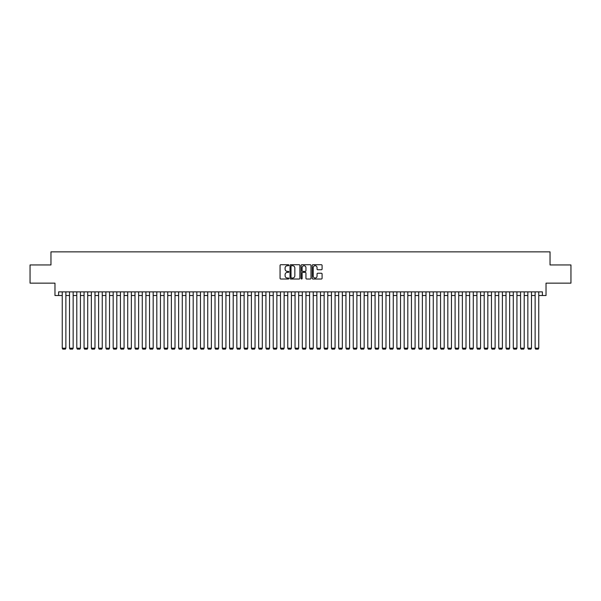 <?xml version="1.0" encoding="UTF-8"?>
<svg xmlns="http://www.w3.org/2000/svg" width="601" height="601" viewBox="0 0 601 601"><rect width="100%" height="100%" fill="white"/><g stroke="black" fill="none" stroke-linecap="round" stroke-linejoin="round"><path stroke-width="0.9" d="M288.863 265.229A0.503 0.503 0 0 0 288.36 264.733L280.772 264.733A0.714 0.714 0 0 0 280.058 265.447L280.058 278.301A0.714 0.714 0 0 0 280.772 279.014L288.36 279.014A0.503 0.503 0 0 0 288.863 278.511A0.503 0.503 0 0 0 288.36 278.015L287.376 278.015A2.284 2.284 0 0 1 285.092 275.731L285.092 274.657A2.284 2.284 0 0 1 287.376 272.373L288.36 272.373A0.503 0.503 0 0 0 288.863 271.87A0.503 0.503 0 0 0 288.36 271.374L287.376 271.374A2.284 2.284 0 0 1 285.092 269.09L285.092 268.016A2.284 2.284 0 0 1 287.376 265.732L288.36 265.732A0.503 0.503 0 0 0 288.863 265.229M321.37 269.766A0.714 0.714 0 0 0 322.083 269.053L322.083 265.447A0.714 0.714 0 0 0 321.37 264.733L312.941 264.733A0.714 0.714 0 0 0 312.227 265.447L312.227 278.301A0.714 0.714 0 0 0 312.941 279.014L321.37 279.014A0.714 0.714 0 0 0 322.083 278.301L322.083 273.943A0.714 0.714 0 0 0 321.37 273.23L317.764 273.23A0.714 0.714 0 0 0 317.05 273.943L317.05 276.107A1.908 1.908 0 0 1 315.142 278.015A1.908 1.908 0 0 1 313.226 276.107L313.226 267.64A1.908 1.908 0 0 1 315.142 265.732A1.908 1.908 0 0 1 317.05 267.64L317.05 269.053A0.714 0.714 0 0 0 317.764 269.766L321.37 269.766M58.605 295.519L58.605 291.876L542.395 291.876L542.395 295.519L546.031 295.519L546.031 283.146L570.95 283.146L570.95 264.958L550.035 264.958L550.035 251.864L50.965 251.864L50.965 264.958L30.05 264.958L30.05 283.146L54.969 283.146L54.969 295.519L62.241 295.519M299.876 265.447A0.714 0.714 0 0 0 299.163 264.733L290.734 264.733A0.714 0.714 0 0 0 290.02 265.447L290.02 278.301A0.714 0.714 0 0 0 290.734 279.014L299.163 279.014A0.714 0.714 0 0 0 299.876 278.301L299.876 265.447M301.837 264.733L310.266 264.733A0.714 0.714 0 0 1 310.98 265.447L310.98 278.301A0.714 0.714 0 0 1 310.266 279.014L306.66 279.014A0.714 0.714 0 0 1 305.947 278.301L305.947 273.087A0.714 0.714 0 0 0 305.233 272.373L302.836 272.373A0.714 0.714 0 0 0 302.123 273.087L302.123 278.511A0.503 0.503 0 0 1 301.627 279.014A0.503 0.503 0 0 1 301.124 278.511L301.124 265.447A0.714 0.714 0 0 1 301.837 264.733M65.877 295.519L69.521 295.519M73.157 295.519L76.793 295.519M80.429 295.519L84.065 295.519M87.708 295.519L91.344 295.519M94.981 295.519L98.617 295.519M102.253 295.519L105.889 295.519M109.532 295.519L113.168 295.519M116.804 295.519L120.44 295.519M124.076 295.519L127.72 295.519M131.356 295.519L134.992 295.519M138.628 295.519L142.264 295.519M145.908 295.519L149.544 295.519M153.18 295.519L156.816 295.519M160.452 295.519L164.096 295.519M167.732 295.519L171.368 295.519M175.004 295.519L178.64 295.519M182.283 295.519L185.919 295.519M189.555 295.519L193.191 295.519M196.827 295.519L200.471 295.519M204.107 295.519L207.743 295.519M211.379 295.519L215.015 295.519M218.659 295.519L222.295 295.519M225.931 295.519L229.567 295.519M233.203 295.519L236.847 295.519M240.483 295.519L244.119 295.519M247.755 295.519L251.391 295.519M255.034 295.519L258.67 295.519M262.306 295.519L265.942 295.519M269.579 295.519L273.222 295.519M276.858 295.519L280.494 295.519M284.13 295.519L287.766 295.519M291.41 295.519L295.046 295.519M298.682 295.519L302.318 295.519M305.954 295.519L309.59 295.519M313.234 295.519L316.87 295.519M320.506 295.519L324.142 295.519M327.778 295.519L331.421 295.519M335.058 295.519L338.694 295.519M342.33 295.519L345.966 295.519M349.609 295.519L353.245 295.519M356.881 295.519L360.517 295.519M364.153 295.519L367.797 295.519M371.433 295.519L375.069 295.519M378.705 295.519L382.341 295.519M385.985 295.519L389.621 295.519M393.257 295.519L396.893 295.519M400.529 295.519L404.173 295.519M407.809 295.519L411.445 295.519M415.081 295.519L418.717 295.519M422.36 295.519L425.996 295.519M429.632 295.519L433.268 295.519M436.904 295.519L440.548 295.519M444.184 295.519L447.82 295.519M451.456 295.519L455.092 295.519M458.736 295.519L462.372 295.519M466.008 295.519L469.644 295.519M473.28 295.519L476.924 295.519M480.56 295.519L484.196 295.519M487.832 295.519L491.468 295.519M495.111 295.519L498.747 295.519M502.383 295.519L506.019 295.519M509.656 295.519L513.292 295.519M516.935 295.519L520.571 295.519M524.207 295.519L527.843 295.519M531.479 295.519L535.123 295.519M538.759 295.519L542.395 295.519M291.523 265.732A0.503 0.503 0 0 0 291.019 266.228L291.019 277.512A0.503 0.503 0 0 0 291.523 278.015L292.559 278.015A2.284 2.284 0 0 0 294.843 275.731L294.843 268.016A2.284 2.284 0 0 0 292.559 265.732L291.523 265.732M305.947 267.678A1.908 1.908 0 0 0 304.038 265.77A1.908 1.908 0 0 0 302.123 267.678L302.123 270.66A0.714 0.714 0 0 0 302.836 271.374L305.233 271.374A0.714 0.714 0 0 0 305.947 270.66L305.947 267.678M65.877 291.876L65.877 348.189L62.241 348.189L62.241 291.876M65.877 348.189L65.336 349.136L62.789 349.136L62.241 348.189M73.157 291.876L73.157 348.189L69.521 348.189L69.521 291.876M73.157 348.189L72.608 349.136L70.062 349.136L69.521 348.189M80.429 291.876L80.429 348.189L76.793 348.189L76.793 291.876M80.429 348.189L79.88 349.136L77.341 349.136L76.793 348.189M87.708 291.876L87.708 348.189L84.065 348.189L84.065 291.876M87.708 348.189L87.16 349.136L84.613 349.136L84.065 348.189M94.981 291.876L94.981 348.189L91.344 348.189L91.344 291.876M94.981 348.189L94.432 349.136L91.885 349.136L91.344 348.189M102.253 291.876L102.253 348.189L98.617 348.189L98.617 291.876M102.253 348.189L101.712 349.136L99.165 349.136L98.617 348.189M109.532 291.876L109.532 348.189L105.889 348.189L105.889 291.876M109.532 348.189L108.984 349.136L106.437 349.136L105.889 348.189M116.804 291.876L116.804 348.189L113.168 348.189L113.168 291.876M116.804 348.189L116.256 349.136L113.717 349.136L113.168 348.189M124.076 291.876L124.076 348.189L120.44 348.189L120.44 291.876M124.076 348.189L123.536 349.136L120.989 349.136L120.44 348.189M131.356 291.876L131.356 348.189L127.72 348.189L127.72 291.876M131.356 348.189L130.808 349.136L128.261 349.136L127.72 348.189M138.628 291.876L138.628 348.189L134.992 348.189L134.992 291.876M138.628 348.189L138.087 349.136L135.541 349.136L134.992 348.189M145.908 291.876L145.908 348.189L142.264 348.189L142.264 291.876M145.908 348.189L145.359 349.136L142.813 349.136L142.264 348.189M153.18 291.876L153.18 348.189L149.544 348.189L149.544 291.876M153.18 348.189L152.631 349.136L150.085 349.136L149.544 348.189M160.452 291.876L160.452 348.189L156.816 348.189L156.816 291.876M160.452 348.189L159.911 349.136L157.364 349.136L156.816 348.189M167.732 291.876L167.732 348.189L164.096 348.189L164.096 291.876M167.732 348.189L167.183 349.136L164.636 349.136L164.096 348.189M175.004 291.876L175.004 348.189L171.368 348.189L171.368 291.876M175.004 348.189L174.463 349.136L171.916 349.136L171.368 348.189M182.283 291.876L182.283 348.189L178.64 348.189L178.64 291.876M182.283 348.189L181.735 349.136L179.188 349.136L178.64 348.189M189.555 291.876L189.555 348.189L185.919 348.189L185.919 291.876M189.555 348.189L189.007 349.136L186.46 349.136L185.919 348.189M196.827 291.876L196.827 348.189L193.191 348.189L193.191 291.876M196.827 348.189L196.287 349.136L193.74 349.136L193.191 348.189M204.107 291.876L204.107 348.189L200.471 348.189L200.471 291.876M204.107 348.189L203.559 349.136L201.012 349.136L200.471 348.189M211.379 291.876L211.379 348.189L207.743 348.189L207.743 291.876M211.379 348.189L210.838 349.136L208.292 349.136L207.743 348.189M218.659 291.876L218.659 348.189L215.015 348.189L215.015 291.876M218.659 348.189L218.11 349.136L215.564 349.136L215.015 348.189M225.931 291.876L225.931 348.189L222.295 348.189L222.295 291.876M225.931 348.189L225.383 349.136L222.836 349.136L222.295 348.189M233.203 291.876L233.203 348.189L229.567 348.189L229.567 291.876M233.203 348.189L232.662 349.136L230.115 349.136L229.567 348.189M240.483 291.876L240.483 348.189L236.847 348.189L236.847 291.876M240.483 348.189L239.934 349.136L237.387 349.136L236.847 348.189M247.755 291.876L247.755 348.189L244.119 348.189L244.119 291.876M247.755 348.189L247.214 349.136L244.667 349.136L244.119 348.189M255.034 291.876L255.034 348.189L251.391 348.189L251.391 291.876M255.034 348.189L254.486 349.136L251.939 349.136L251.391 348.189M262.306 291.876L262.306 348.189L258.67 348.189L258.67 291.876M262.306 348.189L261.758 349.136L259.211 349.136L258.67 348.189M269.579 291.876L269.579 348.189L265.942 348.189L265.942 291.876M269.579 348.189L269.038 349.136L266.491 349.136L265.942 348.189M276.858 291.876L276.858 348.189L273.222 348.189L273.222 291.876M276.858 348.189L276.31 349.136L273.763 349.136L273.222 348.189M284.13 291.876L284.13 348.189L280.494 348.189L280.494 291.876M284.13 348.189L283.582 349.136L281.043 349.136L280.494 348.189M291.41 291.876L291.41 348.189L287.766 348.189L287.766 291.876M291.41 348.189L290.861 349.136L288.315 349.136L287.766 348.189M298.682 291.876L298.682 348.189L295.046 348.189L295.046 291.876M298.682 348.189L298.134 349.136L295.587 349.136L295.046 348.189M305.954 291.876L305.954 348.189L302.318 348.189L302.318 291.876M305.954 348.189L305.413 349.136L302.866 349.136L302.318 348.189M313.234 291.876L313.234 348.189L309.59 348.189L309.59 291.876M313.234 348.189L312.685 349.136L310.139 349.136L309.59 348.189M320.506 291.876L320.506 348.189L316.87 348.189L316.87 291.876M320.506 348.189L319.957 349.136L317.418 349.136L316.87 348.189M327.778 291.876L327.778 348.189L324.142 348.189L324.142 291.876M327.778 348.189L327.237 349.136L324.69 349.136L324.142 348.189M335.058 291.876L335.058 348.189L331.421 348.189L331.421 291.876M335.058 348.189L334.509 349.136L331.962 349.136L331.421 348.189M342.33 291.876L342.33 348.189L338.694 348.189L338.694 291.876M342.33 348.189L341.789 349.136L339.242 349.136L338.694 348.189M349.609 291.876L349.609 348.189L345.966 348.189L345.966 291.876M349.609 348.189L349.061 349.136L346.514 349.136L345.966 348.189M356.881 291.876L356.881 348.189L353.245 348.189L353.245 291.876M356.881 348.189L356.333 349.136L353.786 349.136L353.245 348.189M364.153 291.876L364.153 348.189L360.517 348.189L360.517 291.876M364.153 348.189L363.613 349.136L361.066 349.136L360.517 348.189M371.433 291.876L371.433 348.189L367.797 348.189L367.797 291.876M371.433 348.189L370.885 349.136L368.338 349.136L367.797 348.189M378.705 291.876L378.705 348.189L375.069 348.189L375.069 291.876M378.705 348.189L378.164 349.136L375.617 349.136L375.069 348.189M385.985 291.876L385.985 348.189L382.341 348.189L382.341 291.876M385.985 348.189L385.436 349.136L382.89 349.136L382.341 348.189M393.257 291.876L393.257 348.189L389.621 348.189L389.621 291.876M393.257 348.189L392.708 349.136L390.162 349.136L389.621 348.189M400.529 291.876L400.529 348.189L396.893 348.189L396.893 291.876M400.529 348.189L399.988 349.136L397.441 349.136L396.893 348.189M407.809 291.876L407.809 348.189L404.173 348.189L404.173 291.876M407.809 348.189L407.26 349.136L404.713 349.136L404.173 348.189M415.081 291.876L415.081 348.189L411.445 348.189L411.445 291.876M415.081 348.189L414.54 349.136L411.993 349.136L411.445 348.189M422.36 291.876L422.36 348.189L418.717 348.189L418.717 291.876M422.36 348.189L421.812 349.136L419.265 349.136L418.717 348.189M429.632 291.876L429.632 348.189L425.996 348.189L425.996 291.876M429.632 348.189L429.084 349.136L426.537 349.136L425.996 348.189M436.904 291.876L436.904 348.189L433.268 348.189L433.268 291.876M436.904 348.189L436.364 349.136L433.817 349.136L433.268 348.189M444.184 291.876L444.184 348.189L440.548 348.189L440.548 291.876M444.184 348.189L443.636 349.136L441.089 349.136L440.548 348.189M451.456 291.876L451.456 348.189L447.82 348.189L447.82 291.876M451.456 348.189L450.915 349.136L448.369 349.136L447.82 348.189M458.736 291.876L458.736 348.189L455.092 348.189L455.092 291.876M458.736 348.189L458.187 349.136L455.641 349.136L455.092 348.189M466.008 291.876L466.008 348.189L462.372 348.189L462.372 291.876M466.008 348.189L465.459 349.136L462.913 349.136L462.372 348.189M473.28 291.876L473.28 348.189L469.644 348.189L469.644 291.876M473.28 348.189L472.739 349.136L470.192 349.136L469.644 348.189M480.56 291.876L480.56 348.189L476.924 348.189L476.924 291.876M480.56 348.189L480.011 349.136L477.464 349.136L476.924 348.189M487.832 291.876L487.832 348.189L484.196 348.189L484.196 291.876M487.832 348.189L487.283 349.136L484.744 349.136L484.196 348.189M495.111 291.876L495.111 348.189L491.468 348.189L491.468 291.876M495.111 348.189L494.563 349.136L492.016 349.136L491.468 348.189M502.383 291.876L502.383 348.189L498.747 348.189L498.747 291.876M502.383 348.189L501.835 349.136L499.288 349.136L498.747 348.189M509.656 291.876L509.656 348.189L506.019 348.189L506.019 291.876M509.656 348.189L509.115 349.136L506.568 349.136L506.019 348.189M516.935 291.876L516.935 348.189L513.292 348.189L513.292 291.876M516.935 348.189L516.387 349.136L513.84 349.136L513.292 348.189M524.207 291.876L524.207 348.189L520.571 348.189L520.571 291.876M524.207 348.189L523.659 349.136L521.12 349.136L520.571 348.189M531.479 291.876L531.479 348.189L527.843 348.189L527.843 291.876M531.479 348.189L530.938 349.136L528.392 349.136L527.843 348.189M538.759 291.876L538.759 348.189L535.123 348.189L535.123 291.876M538.759 348.189L538.211 349.136L535.664 349.136L535.123 348.189"/></g></svg>
